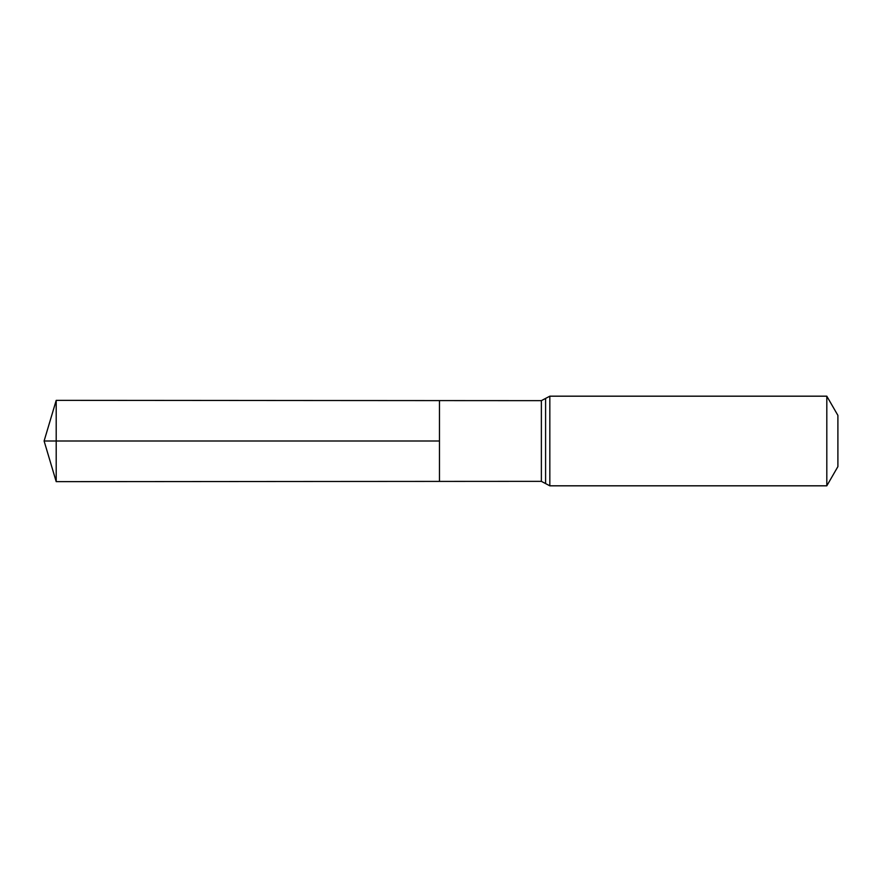<?xml version="1.0" encoding="UTF-8"?>
<svg xmlns="http://www.w3.org/2000/svg" width="882" height="882" viewBox="0 0 882 882"><rect width="100%" height="100%" fill="white"/><g stroke="black" fill="none" stroke-linecap="round" stroke-linejoin="round"><path stroke-width="1.32" d="M439.468 441L439.468 400.593L56.205 400.351L56.205 481.649L439.468 481.407L439.468 400.593L541.372 400.649L541.372 481.352L439.468 481.407L439.468 441M826.809 396.183L826.809 485.817L837.9 466.611L837.9 415.389L826.809 396.183L549.828 396.183L541.372 400.649M56.205 481.649L44.1 441L439.468 441L56.205 441M826.809 485.817L549.828 485.817L549.828 396.183M549.828 485.817L545.594 483.579L545.594 398.421M545.594 483.579L541.372 481.352M44.1 441L56.205 400.351"/></g></svg>
